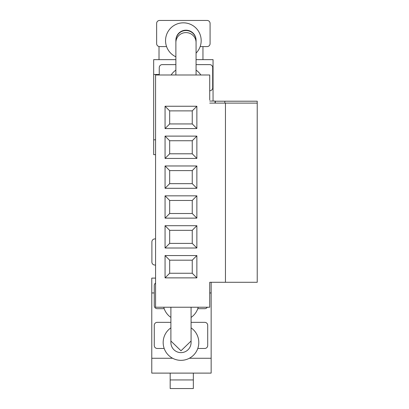 <?xml version="1.0" encoding="UTF-8"?>
<svg xmlns="http://www.w3.org/2000/svg" width="409" height="409" viewBox="0 0 409 409"><rect width="100%" height="100%" fill="white"/><g stroke="black" fill="none" stroke-linecap="round" stroke-linejoin="round"><path stroke-width="0.61" d="M170.89 327.854A17.812 17.812 0 0 0 180.988 360.344A17.812 17.812 0 0 0 191.08 327.854M191.08 317.425A17.812 17.812 0 0 0 198.227 307.225M170.921 341.76A10.097 10.097 0 0 0 170.89 342.532A10.097 10.097 0 0 1 170.921 341.76A10.097 10.097 0 0 0 180.988 352.624A10.097 10.097 0 0 0 191.049 341.76A10.097 10.097 0 0 1 180.988 352.624A10.097 10.097 0 0 1 170.89 342.532A10.097 10.097 0 0 0 180.988 352.624M155.568 265.037L154.858 265.037A2.97 2.97 0 0 1 151.887 262.072L151.887 241.883A2.97 2.97 0 0 1 154.858 238.912L155.568 238.912M207.291 307.225A2.97 2.97 0 0 1 204.735 308.683L197.782 308.683M164.188 308.683L157.235 308.683A2.97 2.97 0 0 1 154.265 305.712L154.265 285.523A2.97 2.97 0 0 1 155.568 283.064M163.743 307.225A17.812 17.812 0 0 0 170.89 317.425M191.08 322.343L204.735 322.343A2.97 2.97 0 0 1 207.706 325.308L207.706 345.498A2.97 2.97 0 0 1 204.735 348.468L197.782 348.468M164.188 348.468L157.235 348.468A2.97 2.97 0 0 1 154.265 345.498L154.265 325.308A2.97 2.97 0 0 1 157.235 322.343L170.89 322.343M193.334 379.941L193.334 373.11L170.18 373.11L170.18 388.55L193.334 388.55L193.334 379.941L170.18 379.941M155.568 278.105L151.77 278.105L151.77 373.11L211.151 373.11L211.151 282.287M211.151 373.11L193.334 373.11M170.18 373.11L151.77 373.11M165.057 255.564L196.867 255.564L196.867 277.875L165.057 277.875L165.057 255.564L169.679 260.185L169.679 273.253L192.245 273.253L192.245 260.185L169.679 260.185M192.245 260.185L196.867 255.564M192.245 273.253L196.867 277.875M169.679 273.253L165.057 277.875M165.057 225.702L196.867 225.702L196.867 248.012L165.057 248.012L165.057 225.702L169.679 230.323L169.679 243.391L192.245 243.391L192.245 230.323L169.679 230.323M192.245 230.323L196.867 225.702M192.245 243.391L196.867 248.012M169.679 243.391L165.057 248.012M165.057 195.839L196.867 195.839L196.867 218.15L165.057 218.15L165.057 195.839L169.679 200.461L169.679 213.524L192.245 213.524L192.245 200.461L169.679 200.461M192.245 200.461L196.867 195.839M192.245 213.524L196.867 218.15M169.679 213.524L165.057 218.15M165.057 165.972L196.867 165.972L196.867 188.288L165.057 188.288L165.057 165.972L169.679 170.599L169.679 183.661L192.245 183.661L192.245 170.599L169.679 170.599M192.245 170.599L196.867 165.972M192.245 183.661L196.867 188.288M169.679 183.661L165.057 188.288M165.057 136.11L196.867 136.11L196.867 158.426L165.057 158.426L165.057 136.11L169.679 140.737L169.679 153.799L192.245 153.799L192.245 140.737L169.679 140.737M192.245 140.737L196.867 136.11M192.245 153.799L196.867 158.426M169.679 153.799L165.057 158.426M165.057 106.248L196.867 106.248L196.867 128.564L165.057 128.564L165.057 106.248L169.679 110.875L169.679 123.937L192.245 123.937L192.245 110.875L169.679 110.875M192.245 110.875L196.867 106.248M192.245 123.937L196.867 128.564M169.679 123.937L165.057 128.564M209.725 99.939L209.725 74.995L155.568 74.995L155.568 307.225L209.725 307.225L209.725 282.287L224.868 282.287M215.068 101.207L257.23 101.207L257.23 282.287L225.461 282.287L225.461 103.109L209.725 103.109L224.868 103.109M215.068 103.109L215.068 101.049L209.725 101.049M224.848 101.207L224.848 103.109M215.313 101.207L215.313 103.109M257.23 103.109L225.461 103.109M209.725 282.287L225.461 282.287M200.834 74.995A17.812 17.812 0 0 0 196.069 70.138M196.069 53.124A17.812 17.812 0 0 0 183.36 22.827A17.812 17.812 0 0 0 175.88 56.805M196.003 41.421A10.097 10.097 0 0 0 185.972 30.189A10.097 10.097 0 0 0 175.942 41.421M166.565 46.58L159.607 46.58A2.97 2.97 0 0 1 156.637 43.61L156.637 23.42A2.97 2.97 0 0 1 159.607 20.45L207.112 20.45A2.97 2.97 0 0 1 210.083 23.42L210.083 43.61A2.97 2.97 0 0 1 207.112 46.58L200.154 46.58M159.014 46.519L159.014 59.642M159.254 74.995L159.254 67.597A2.97 2.97 0 0 1 162.22 64.627L175.88 64.627M196.069 64.627L209.725 64.627A2.97 2.97 0 0 1 212.695 67.597L212.695 87.787A2.97 2.97 0 0 1 209.725 90.757M175.88 70.138A17.812 17.812 0 0 0 171.115 74.995M202.956 59.642L202.956 46.58M213.053 101.049L213.053 59.642L196.069 59.642M175.88 59.642L153.672 59.642L153.672 154.648L155.568 154.648M175.88 40.624L175.88 42.541A10.097 9.939 0 0 1 185.972 32.597A10.097 9.939 0 0 1 196.069 42.541L196.069 40.624A10.097 10.097 0 0 1 196.023 41.585A10.097 10.097 0 0 0 185.972 30.527A10.097 10.097 0 0 0 175.926 41.585M211.151 292.946L209.725 292.946M154.265 292.946L151.77 292.946M211.151 358.264L189.336 358.264M172.634 358.264L151.77 358.264M213.053 74.484L212.695 74.484M159.254 74.484L153.672 74.484M155.568 139.806L153.672 139.806M196.069 40.624A10.097 10.097 0 0 0 185.972 30.527M191.08 342.532L191.08 341.019L180.988 350.784L170.89 341.019L170.89 307.225M196.069 42.541L196.069 74.995M175.88 42.541L175.88 74.995M191.08 341.019L191.08 307.225M170.89 341.019L170.89 342.532"/></g></svg>
